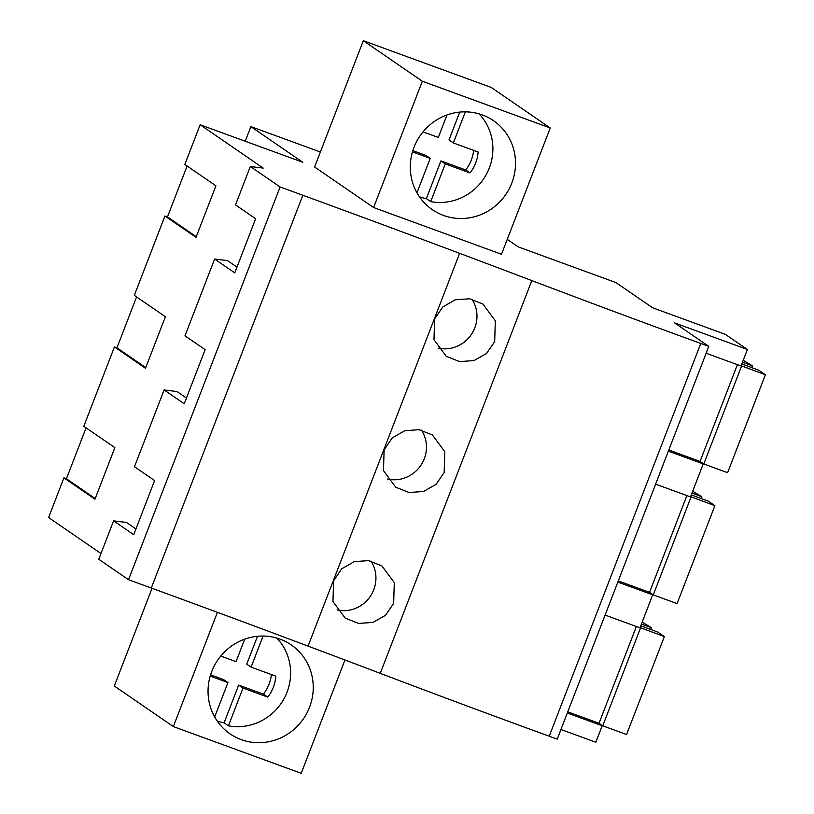 <?xml version="1.0" encoding="UTF-8"?>
<svg xmlns="http://www.w3.org/2000/svg" width="814" height="814" viewBox="0 0 814 814"><rect width="100%" height="100%" fill="white"/><g stroke="black" fill="none" stroke-linecap="round" stroke-linejoin="round"><path stroke-width="1.22" d="M320.37 152.004L250.875 126.608L302.747 162.251L200.152 124.766L263.207 168.091L250.325 166.504L280.087 186.955L128.531 579.71L98.769 559.259L113.584 520.858L133.72 534.696L154.609 480.575L134.473 466.737L164.102 389.947L184.239 403.775L205.128 349.654L184.992 335.826L214.621 259.025L234.758 272.863L255.637 218.742L235.511 204.904L250.325 166.504M302.839 195.268L151.292 588.023A1328.784 86.915 21.1 0 1 308.068 646.102A1328.845 86.915 21.1 0 1 380.26 673.361L531.817 280.596A1328.845 86.915 21.1 0 0 459.615 253.337A1328.784 86.915 21.1 0 0 302.839 195.268L280.087 186.955M531.817 280.596A893.976 58.476 21.1 0 0 700.783 343.457L708.791 346.377L557.234 739.132L549.236 736.212L700.783 343.457M507.254 239.367L518.152 246.856L615.954 282.58L652.604 307.773L725.325 334.34L747.384 349.491L674.653 322.924L708.791 346.377M363.319 40.7L314.591 166.982L373.606 207.529L501.505 254.263L550.233 127.981L491.208 87.424L363.319 40.7L422.334 81.247L550.233 127.981M151.292 588.023L128.531 579.71M494.688 341.554L495.319 320.757L482.926 304.06L469.597 298.769L455.25 299.796L442.755 306.98L434.656 318.915L433.964 339.662L446.255 356.298L459.605 361.589L473.992 360.592L486.558 353.469L494.688 341.554M444.169 472.476L444.8 451.678L432.407 434.981L419.078 429.69L404.741 430.718L392.236 437.901L384.137 449.837L383.445 470.584L395.736 487.22L409.086 492.501L423.473 491.514L436.039 484.391L444.169 472.476M393.65 603.398L385.521 615.303L372.965 622.425L358.567 623.422L345.217 618.141L332.926 601.505L333.628 580.748L341.717 568.823L354.222 561.64L368.559 560.612L381.888 565.903L394.281 582.6L393.65 603.398M380.26 673.361A893.976 58.476 21.1 0 0 549.236 736.212M617.836 582.091L652.706 594.841L646.347 611.334L639.977 627.828L605.107 615.089M655.626 484.167L690.496 496.906L703.225 463.919L699.063 461.06M668.355 451.18L703.225 463.919M706.145 353.245L741.015 365.985L747.384 349.491M567.317 713.013L602.197 725.762L595.828 742.256L560.948 729.507M250.875 126.608L245.228 141.239M100.987 553.52L48.596 517.531L63.919 477.838L94.973 499.186L114.866 447.639L83.801 426.292L114.428 346.917L145.492 368.264L165.384 316.717L134.32 295.38L164.947 215.995L167.46 216.921L196.255 236.701M187.098 166.015L167.46 216.921M200.152 124.766L184.839 164.459L215.903 185.796L196.011 237.342L164.947 215.995M63.919 477.838L66.422 478.754L95.218 498.544M86.07 427.849L66.422 478.754M114.428 346.917L116.941 347.832L145.737 367.623M136.579 296.927L116.941 347.832M186.457 398.036L176.994 391.534L164.102 389.947M236.976 267.114L227.503 260.612L214.621 259.025M135.938 528.958L126.475 522.456L113.584 520.858M373.606 207.529L422.334 81.247M443.518 215.435A53.978 51.943 124.5 0 0 509.106 189.001A53.978 51.943 124.5 0 0 493.488 120.686A53.978 51.943 124.5 0 0 482.305 114.927A53.978 51.943 124.5 0 0 416.717 141.361A53.978 51.943 124.5 0 0 432.346 209.666A53.978 51.943 124.5 0 0 443.518 215.435M438.054 348.107A31.909 30.708 124.5 0 0 474.786 327.879A31.909 30.708 124.5 0 0 471.967 299.226M602.197 725.762L598.025 722.903M344.943 659.981L301.221 773.3L173.331 726.576L114.316 686.019L152.025 588.298M173.331 726.576L217.409 612.332M241.249 739.631A53.978 51.943 124.5 0 0 306.837 713.186A53.978 51.943 124.5 0 0 291.219 644.881A53.978 51.943 124.5 0 0 280.036 639.122A53.978 51.943 124.5 0 0 214.448 665.557A53.978 51.943 124.5 0 0 230.077 733.862A53.978 51.943 124.5 0 0 241.249 739.631M652.706 594.841L648.544 591.981M337.027 609.94A31.909 30.708 124.5 0 0 373.748 589.723A31.909 30.708 124.5 0 0 370.94 561.07M387.535 479.029A31.909 30.708 124.5 0 0 424.267 458.801A31.909 30.708 124.5 0 0 421.459 430.148M743.213 360.297L752.35 365.791L742.48 362.189M741.798 363.97A14.133 0.926 -158.9 0 0 743.65 364.652L758.699 370.146L765.404 374.755L741.116 365.73M765.404 374.755L727.614 472.69L703.784 463.98L700.06 461.426L668.803 450M737.392 364.662L700.06 461.426M741.574 366.056L703.784 463.98M752.35 365.791L751.658 367.582M692.694 491.218L701.831 496.713L691.971 493.101M691.279 494.881A14.133 0.926 -158.9 0 0 693.131 495.573L708.18 501.068L714.885 505.677L690.598 496.652M714.885 505.677L677.095 603.612L653.266 594.902L649.541 592.338L618.284 580.921M686.874 495.584L649.541 592.338M691.055 496.967L653.266 594.902M701.831 496.713L701.139 498.494M642.175 622.13L651.312 627.625L641.452 624.023M640.76 625.803A14.133 0.926 -158.9 0 0 642.612 626.495L657.661 631.99L664.366 636.599L640.079 627.574M664.366 636.599L626.577 734.523L602.757 725.823L599.023 723.259L567.765 711.843M636.365 626.505L599.023 723.259M640.537 627.889L602.757 725.823M651.312 627.625L650.62 629.415M465.354 111.844L453.357 142.949L478.113 151.994A37.373 35.958 124.5 0 1 470.034 172.934L445.278 163.889L430.708 201.628A52.452 50.468 124.5 0 0 474.45 189.306A52.452 50.468 124.5 0 0 479.049 113.858M416.951 192.786L430.23 158.384L412.474 151.903M423.036 131.868L438.308 137.444L446.988 114.957M419.464 196.805A52.452 50.468 124.5 0 0 426.363 198.636L430.708 201.628M453.357 142.949L449.002 139.957L459.757 112.088M430.23 158.384L425.885 155.403L412.851 150.641M470.034 172.934L465.689 169.943L440.923 160.897L426.363 198.636M465.689 169.943A37.373 35.958 124.5 0 0 473.646 150.356M445.278 163.889L440.923 160.897M263.085 636.039L251.088 667.134L275.844 676.19A37.373 35.958 124.5 0 1 267.765 697.12L243.01 688.074L228.439 725.823A52.452 50.468 124.5 0 0 272.181 713.502A52.452 50.468 124.5 0 0 276.78 638.054M214.682 716.981L227.961 682.58L210.205 676.088M220.767 656.064L236.04 661.64L244.719 639.153M217.196 721.001A52.452 50.468 124.5 0 0 224.094 722.832L228.439 725.823M251.088 667.134L246.734 664.153L257.489 636.283M227.961 682.58L223.616 679.588L210.582 674.826M267.765 697.12L263.421 694.139L238.655 685.093L224.094 722.832M263.421 694.139A37.373 35.958 124.5 0 0 271.377 674.552M243.01 688.074L238.655 685.093M308.068 646.102L459.615 253.337"/></g></svg>
